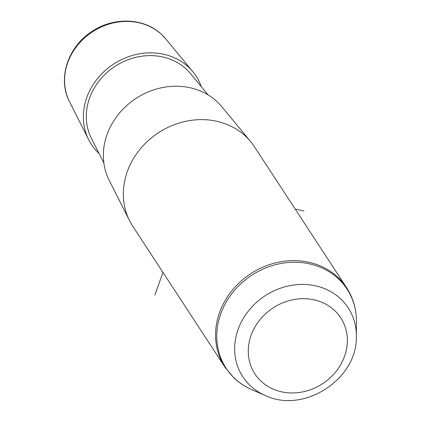 <?xml version="1.0" encoding="UTF-8"?>
<svg xmlns="http://www.w3.org/2000/svg" width="421" height="421" viewBox="0 0 421 421"><rect width="100%" height="100%" fill="white"/><g stroke="black" fill="none" stroke-linecap="round" stroke-linejoin="round"><path stroke-width="0.63" d="M99.072 153.549A62.508 55.188 -33.2 0 1 98.924 153.412A62.508 55.188 -33.2 0 1 88.742 139.804A62.508 55.188 -33.2 0 1 110.697 66.102A62.508 55.188 -33.2 0 1 188.624 67.207A62.508 55.188 -33.2 0 1 192.855 71.712A62.508 55.188 -33.2 0 1 201.306 86.684M103.861 163.032L91.41 138.372A59.472 52.514 -33.2 0 1 112.302 68.244A59.472 52.514 -33.2 0 1 186.45 69.297A59.472 52.514 -33.2 0 1 190.471 73.58L208.079 94.872M129.589 220.725L109.165 180.262A67.581 59.671 -33.2 0 1 132.904 100.577A67.581 59.671 -33.2 0 1 217.162 101.771A67.581 59.671 -33.2 0 1 221.735 106.639L250.616 141.572A72.659 64.155 146.8 0 0 245.701 136.336A72.659 64.155 146.8 0 0 155.112 135.046A72.659 64.155 146.8 0 0 129.589 220.725A72.659 64.155 146.8 0 0 132.752 226.209L224.977 367.223A72.659 64.155 -33.2 0 1 244.48 278.228A72.659 64.155 -33.2 0 1 337.926 277.344A72.659 64.155 -33.2 0 1 346.599 287.68L254.373 146.666A72.659 64.155 146.8 0 0 250.616 141.572M162.959 272.392L154.891 295.042M295.2 209.09L304.025 211.058M69.528 101.74C57.182 78.616 68.097 46.089 92.625 31.054C114.354 16.624 144.614 17.961 161.669 34.569L165.685 38.848A57.73 50.973 146.8 0 0 161.78 34.69A57.73 50.973 146.8 0 0 89.805 33.669A57.73 50.973 146.8 0 0 69.528 101.74L88.742 139.804M334.59 310.488A51.257 45.258 -33.2 0 1 330.99 377.016A51.257 45.258 -33.2 0 1 261.031 381.179A51.257 45.258 -33.2 0 1 264.625 314.65A51.257 45.258 -33.2 0 1 334.59 310.488M250.332 385.72A62.955 55.588 -33.2 0 1 254.747 304.009A62.955 55.588 -33.2 0 1 340.678 298.894A62.955 55.588 -33.2 0 1 356.345 335.99C357.887 378.884 304.004 414.122 265.325 395.514A62.955 55.588 -33.2 0 1 250.332 385.72M265.325 395.514L251.963 389.741A72.249 63.792 -33.2 0 1 234.75 378.5A72.249 63.792 -33.2 0 1 239.823 284.728A72.249 63.792 -33.2 0 1 338.431 278.86A72.249 63.792 -33.2 0 1 356.413 321.428C356.419 309.088 353.145 297.836 346.599 287.68M165.685 38.848L192.855 71.712M356.345 335.99L356.413 321.428M251.963 389.741C245.254 386.841 239.286 382.936 234.044 378.032L224.977 367.223"/></g></svg>
